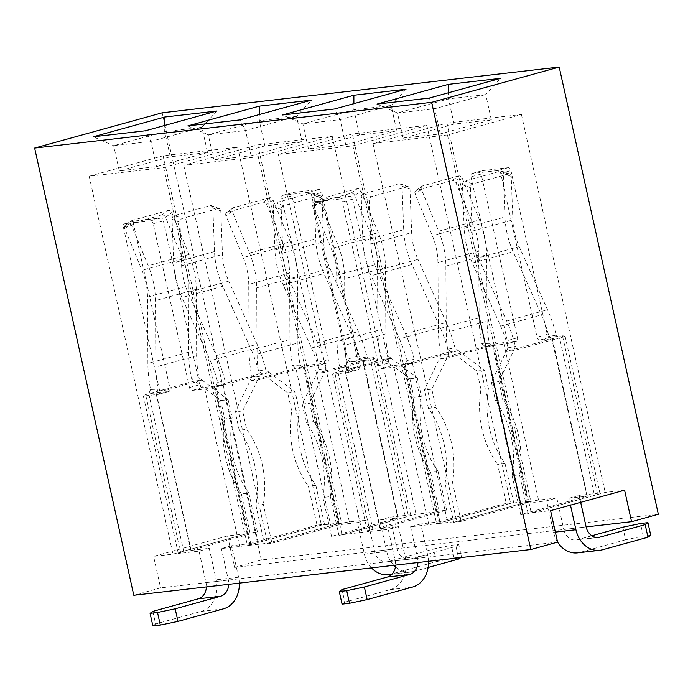 <?xml version="1.0" encoding="UTF-8"?>
<svg xmlns="http://www.w3.org/2000/svg" width="693" height="693" viewBox="0 0 693 693"><rect width="100%" height="100%" fill="white"/><g stroke="black" fill="none" stroke-linecap="round" stroke-linejoin="round"><path stroke-width="0.52" stroke-dasharray="3.46 2.6" d="M163.669 167.645L237.638 147.185L163.15 155.769L89.18 176.221L163.669 167.645L247.444 545.564L321.422 525.112L341.536 522.791L267.559 543.243L247.444 545.564M207.536 152.503L156.523 166.615L119.283 170.902L170.296 156.8L207.536 152.503L201.958 127.313L164.709 131.601L113.695 145.712L150.935 141.415L201.958 127.313L216.814 111.036M163.15 155.769L246.933 533.688L227.573 535.923L153.595 556.375L160.577 587.872L133.792 595.278M246.933 533.688L172.964 554.149L153.595 556.375M352.858 145.842L426.836 125.39L352.347 133.974L278.378 154.426L352.858 145.842L436.642 523.761L510.62 503.309L530.734 500.996L456.756 521.448L436.642 523.761M396.734 130.708L345.72 144.811L308.472 149.108L359.494 134.996L396.734 130.708L391.147 105.509L353.906 109.806L302.893 123.908L340.133 119.62L391.147 105.509L406.011 89.232M436.131 511.893L416.025 514.206L342.047 534.667L362.162 532.345L436.131 511.893L352.347 133.974M257.753 144.872L332.242 136.287L258.264 156.739L183.775 165.324L257.753 144.872L341.536 522.791M213.877 160.005L251.117 155.717L302.139 141.606L264.891 145.902L213.877 160.005L208.29 134.814L245.539 130.518L296.552 116.415L259.312 120.703L208.29 134.814L187.846 125.892M446.95 123.068L521.431 114.484L447.461 134.944L372.973 143.529L446.95 123.068L530.734 500.996M403.075 138.21L440.315 133.914L491.337 119.811L454.088 124.099L403.075 138.21L397.487 113.011L434.728 108.723L485.75 94.612L448.501 98.9L397.487 113.011L377.044 104.097M624.584 490.176L605.214 492.411L531.245 512.863L550.606 510.637M461.148 521.439L453.698 522.297L445.071 483.393L452.52 482.536L461.148 521.439L527.468 503.092L546.595 500.805L556.8 497.99L563.781 529.478L586.131 526.905L234.555 567.42L227.573 535.923M658.35 514.267L261.339 560.013L234.555 567.42M557.588 542.125L160.577 587.872M261.339 560.013L162.188 112.803M521.431 114.484L605.214 492.411M426.836 125.39L510.62 503.309M332.242 136.287L416.025 514.206M237.638 147.185L321.422 525.112M89.18 176.221L172.964 554.149M183.775 165.324L267.559 543.243M258.264 156.739L342.047 534.667M278.378 154.426L362.162 532.345M372.973 143.529L456.756 521.448M447.461 134.944L531.245 512.863M440.315 133.914L434.728 108.723L429.184 98.085M491.337 119.811L485.75 94.612L500.606 78.335M454.088 124.099L448.501 98.9L448.492 92.749M251.117 155.717L245.539 130.518L239.986 119.889M302.139 141.606L296.552 116.415L311.408 100.138M264.891 145.902L259.312 120.703L259.295 114.544M345.72 144.811L340.133 119.62L334.589 108.983M308.472 149.108L302.893 123.908L282.449 114.995M359.494 134.996L353.906 109.806L353.889 103.647M156.523 166.615L150.935 141.415L145.391 130.786M119.283 170.902L113.695 145.712L93.252 136.79M170.296 156.8L164.709 131.601L164.691 125.45M519.196 246.621L478.387 257.909A43.044 24.749 74.5 0 1 472.063 231.193L470.408 187.673A3.231 2.451 -69.9 0 1 472.851 183.896L508.558 174.021A3.231 2.451 -69.9 0 1 509.788 174.056A3.231 2.451 -69.9 0 1 511.226 176.386L512.872 219.906A43.044 24.749 74.5 0 0 519.196 246.621L547.522 309.762A87.509 50.303 -105.5 0 1 556.228 335.117L548.899 336.495L552.148 338.764L539.622 340.124A3.231 1.862 74.5 0 1 537.058 337.188L500.753 173.423A3.231 1.862 74.5 0 0 498.198 170.487L472.124 173.493A3.231 1.862 74.5 0 0 471.959 173.527A3.231 1.862 74.5 0 0 470.963 176.854L481.167 174.038L517.472 337.803A3.231 1.862 74.5 0 1 516.467 341.129A3.231 1.862 74.5 0 1 516.302 341.164L503.646 342.619A13.583 0.996 -12.5 0 0 485.109 346.483L492.221 345.694M528.352 502.91L493.442 345.443L492.229 345.694M493.442 345.443L506.098 343.988L516.302 341.164M556.228 335.117L559.597 337.907A13.583 0.996 -12.5 0 0 565.038 335.862A13.583 0.996 -12.5 0 0 562.491 335.845L549.826 337.3A3.231 1.862 74.5 0 1 547.262 334.364L510.958 170.599A3.231 1.862 74.5 0 0 508.393 167.663L482.328 170.669A3.231 1.862 74.5 0 0 482.163 170.703A3.231 1.862 74.5 0 0 481.167 174.038M559.312 337.959L551.81 338.825L587.058 496.231L520.738 514.57L528.179 513.712L594.507 495.374A13.583 0.996 -12.5 0 0 599.947 493.329A13.583 0.996 -12.5 0 0 597.401 493.312L579.149 495.417L580.682 502.321M587.058 496.231L552.286 338.66M570.478 505.136L568.944 498.232L587.196 496.136M568.944 498.232L579.149 495.417M491.406 382.293L495.486 400.675L502.927 399.818L498.856 381.436L513.678 350.597L506.228 351.464L491.406 382.293L498.856 381.436M556.8 497.99L538.556 500.086A13.583 0.996 -12.5 0 0 520.019 503.958L453.698 522.297M445.071 483.393A84.875 69.17 83.4 0 0 428.447 408.394L435.897 407.536A84.875 69.17 -96.6 0 1 452.52 482.536M527.468 503.092L492.558 345.625L485.109 346.483L481.826 343.693A87.509 50.303 -105.5 0 1 479.132 317.645L438.322 328.924A87.509 50.303 74.5 0 0 441.008 354.981L448.57 354.634L431.817 389.163L435.897 407.536M431.817 389.163L424.367 390.02L439.189 359.182L446.639 358.324L492.558 345.625L489.379 343.356A74.567 42.871 74.5 0 1 487.092 321.154L486.703 254.79A55.986 32.19 74.5 0 0 479.495 219.932L462.248 178.214A3.231 2.59 54.1 0 0 458.48 175.97L452.183 180.518L416.476 190.393A3.231 2.59 54.1 0 0 415.8 190.714A3.231 2.59 54.1 0 0 415.142 194.04L432.389 235.767A43.044 24.749 74.5 0 1 437.933 262.569L478.742 251.282A43.044 24.749 74.5 0 0 473.206 224.48L455.959 182.753A3.231 2.59 54.1 0 0 452.183 180.518M428.447 408.394L424.367 390.02M520.738 514.57L512.11 475.667L519.559 474.809A84.875 69.17 83.4 0 0 502.927 399.818M528.179 513.712L519.559 474.809M512.11 475.667A84.875 69.17 83.4 0 0 495.486 400.675M470.963 176.854L507.267 340.618A3.231 1.862 74.5 0 1 506.262 343.953A3.231 1.862 74.5 0 1 506.098 343.988M557.588 542.099A26.525 21.613 -96.6 0 1 553.577 532.302L546.595 500.805M622.834 527.191L625.623 539.786L643.277 536.105L650.727 535.247M643.277 536.105L640.488 523.51M563.781 529.478A13.583 11.071 83.4 0 0 576.048 540.012A13.583 11.071 83.4 0 0 577.425 539.743L591.857 535.758M625.623 539.786L580.223 552.347A26.525 21.613 -96.6 0 1 577.529 552.867M559.32 337.959L552.148 338.764L506.228 351.464L508.082 347.782A74.567 42.871 -105.5 0 0 500.667 326.169L472.349 263.028A55.986 32.19 74.5 0 1 464.119 228.292L462.474 184.762A3.231 2.451 -69.9 0 1 464.908 180.986L500.615 171.11A3.231 2.451 -69.9 0 1 501.845 171.145A3.231 2.451 -69.9 0 1 503.283 173.484L504.937 217.004A55.986 32.19 74.5 0 0 513.158 251.75L541.476 314.882A74.567 42.871 -105.5 0 1 548.899 336.495M478.387 257.909L506.704 321.05A87.509 50.303 74.5 0 1 515.41 346.405L513.678 350.597L559.597 337.907L594.507 495.374M415.8 190.714L422.089 186.166A3.231 2.59 54.1 0 1 422.765 185.845L458.48 175.97M422.089 186.166A3.231 2.59 54.1 0 0 421.431 189.492L438.686 231.219A55.986 32.19 74.5 0 1 445.885 266.077L446.275 332.441L487.092 321.154M479.132 317.645L478.742 251.282M438.322 328.924L437.933 262.569M448.57 354.634A74.567 42.871 74.5 0 1 446.275 332.441M441.008 354.981L439.189 359.182L485.109 346.483L520.019 503.958M336.703 275.303L377.512 264.016A43.044 24.749 -105.5 0 0 371.976 237.214L354.721 195.487A3.231 2.59 54.1 0 0 350.953 193.252L315.246 203.127A3.231 2.59 54.1 0 0 314.57 203.447A3.231 2.59 54.1 0 0 313.912 206.774L331.159 248.501A43.044 24.749 -105.5 0 1 336.703 275.303L337.093 341.658A87.509 50.303 74.5 0 0 339.778 367.714L347.34 367.368L345.149 371.153L357.934 369.698A3.231 1.862 -105.5 0 0 358.099 369.664A3.231 1.862 -105.5 0 0 359.104 366.337L322.791 202.573A3.231 1.862 -105.5 0 1 323.796 199.237A3.231 1.862 -105.5 0 1 323.96 199.203L350.026 196.197A3.231 1.862 -105.5 0 1 352.59 199.134L342.385 201.958L378.69 365.722A3.231 1.862 -105.5 0 0 381.254 368.659L393.919 367.195A13.583 0.996 -12.5 0 0 412.448 363.331L414.18 359.139A87.509 50.303 74.5 0 0 405.474 333.783L377.157 270.642A43.044 24.749 -105.5 0 1 370.833 243.927L369.178 200.407A3.231 2.451 -69.9 0 1 371.613 196.63L407.328 186.755A3.231 2.451 -69.9 0 1 408.558 186.789A3.231 2.451 -69.9 0 1 409.996 189.12L411.642 232.64A43.044 24.749 -105.5 0 0 417.966 259.355L377.157 270.642M428.508 561.321A26.525 21.613 83.4 0 0 427.763 555.44L420.781 523.951L439.024 521.846L404.114 364.379L404.998 364.189L406.852 360.516A74.567 42.871 -105.5 0 0 399.437 338.903L371.119 275.762A55.986 32.19 -105.5 0 1 362.889 241.025L361.244 197.496A3.231 2.451 -69.9 0 1 363.678 193.719L371.613 196.63M404.114 364.379L391.458 365.835L381.254 368.659M339.778 367.714L337.959 371.916A13.583 0.996 -12.5 0 0 332.519 373.96A13.583 0.996 -12.5 0 0 335.065 373.977L347.73 372.522A3.231 1.862 -105.5 0 0 347.895 372.488A3.231 1.862 -105.5 0 0 348.9 369.152L312.586 205.388A3.231 1.862 -105.5 0 1 313.591 202.061A3.231 1.862 -105.5 0 1 313.756 202.027L339.821 199.021A3.231 1.862 -105.5 0 1 342.385 201.958M372.869 529.383L337.959 371.916L345.409 371.058L380.318 528.525L446.639 510.187L439.197 511.044L372.869 529.383A13.583 0.996 -12.5 0 0 367.429 531.427A13.583 0.996 -12.5 0 0 369.975 531.444L388.227 529.339L395.209 560.836A13.583 11.071 -96.6 0 1 395.59 565.116M380.318 528.525L345.27 371.153M342.021 589.578L344.819 602.182L390.22 589.622A26.525 21.613 83.4 0 0 405.414 558.012L398.432 526.524L380.18 528.62M398.432 526.524L388.227 529.339M505.058 463.556L497.609 464.414L506.228 503.317L513.678 502.46L505.058 463.556A84.875 69.17 -96.6 0 1 488.426 388.565L480.985 389.423A84.875 69.17 83.4 0 0 497.609 464.414M417.316 377.91L421.396 396.292L413.946 397.15L409.866 378.776L383.879 359.217L391.328 358.359L417.316 377.91L409.866 378.776M420.781 523.951L410.577 526.767L428.82 524.662A13.583 0.996 -12.5 0 0 447.357 520.798L513.678 502.46M439.024 521.846L506.228 503.317M405.474 333.783L446.292 322.496A87.509 50.303 -105.5 0 1 454.998 347.851L447.669 349.229L476.905 371.05L480.985 389.423M476.905 371.05L484.355 370.192L458.368 350.641L450.589 351.559L458.368 350.641L454.998 347.851M488.426 388.565L484.355 370.192M446.639 510.187L438.019 471.283L430.57 472.141A84.875 69.17 -96.6 0 1 413.946 397.15M439.197 511.044L430.57 472.141M410.577 526.767L417.558 558.263A13.583 11.071 -96.6 0 1 417.94 562.543M438.019 471.283A84.875 69.17 -96.6 0 1 421.396 396.292M352.59 199.134L388.894 362.898A3.231 1.862 -105.5 0 0 391.458 365.835M344.819 602.182L342.065 604.14M345.409 371.058L391.328 358.359L388.149 356.089A74.567 42.871 74.5 0 1 385.862 333.887L385.473 267.524A55.986 32.19 -105.5 0 0 378.265 232.666L361.018 190.939A3.231 2.59 54.1 0 0 357.25 188.704L321.535 198.579A3.231 2.59 54.1 0 0 320.859 198.9A3.231 2.59 54.1 0 0 320.201 202.226L337.448 243.953A55.986 32.19 -105.5 0 1 344.655 278.811L345.045 345.175A74.567 42.871 74.5 0 0 347.34 367.368M377.512 264.016L377.902 330.379A87.509 50.303 -105.5 0 0 380.596 356.427L383.601 359.277M391.328 358.359L383.584 359.277M408.558 186.789L400.615 183.879A3.231 2.451 -69.9 0 0 399.385 183.844L363.678 193.719M400.615 183.879A3.231 2.451 -69.9 0 1 402.053 186.218L403.707 229.738A55.986 32.19 -105.5 0 0 411.928 264.483L440.246 327.616L399.437 338.903M446.292 322.496L417.966 259.355M447.669 349.229A74.567 42.871 -105.5 0 0 440.246 327.616M330.007 268.425L289.189 279.703A43.044 24.749 74.5 0 1 282.865 252.997L281.219 209.468A3.231 2.451 -69.9 0 1 283.654 205.691L319.36 195.816A3.231 2.451 -69.9 0 1 320.59 195.85A3.231 2.451 -69.9 0 1 322.028 198.189L323.674 241.71A43.044 24.749 74.5 0 0 330.007 268.425L358.324 331.566A87.509 50.303 -105.5 0 1 367.03 356.921L359.702 358.29L362.95 360.559L350.424 361.919A3.231 1.862 74.5 0 1 347.86 358.991L311.555 195.218A3.231 1.862 74.5 0 0 309 192.29L282.926 195.287A3.231 1.862 74.5 0 0 282.761 195.322A3.231 1.862 74.5 0 0 281.765 198.657L291.97 195.833L328.274 359.598A3.231 1.862 74.5 0 1 327.269 362.933A3.231 1.862 74.5 0 1 327.105 362.967L314.449 364.423A13.583 0.996 -12.5 0 0 295.911 368.286L295.634 368.338M371.474 567.896A26.525 21.613 -96.6 0 1 364.379 554.105L357.397 522.609L339.154 524.714L304.244 367.247L295.625 368.347M304.244 367.247L316.909 365.783L327.105 362.967M367.03 356.921L370.4 359.702A13.583 0.996 -12.5 0 0 375.84 357.666A13.583 0.996 -12.5 0 0 373.293 357.64L360.629 359.104A3.231 1.862 74.5 0 1 358.064 356.167L321.76 192.403A3.231 1.862 74.5 0 0 319.204 189.466L293.13 192.472A3.231 1.862 74.5 0 0 292.966 192.498A3.231 1.862 74.5 0 0 291.97 195.833M281.219 209.468L273.276 206.566L274.922 250.086A55.986 32.19 74.5 0 0 283.151 284.832L311.469 347.973A74.567 42.871 -105.5 0 1 318.893 369.577L302.217 404.097L306.289 422.47L313.738 421.613L309.658 403.239L324.48 372.401L317.03 373.258L362.95 360.559L370.4 359.702L362.612 360.629L397.86 518.026L331.54 536.373L338.99 535.507L405.31 517.169A13.583 0.996 -12.5 0 0 410.75 515.133A13.583 0.996 -12.5 0 0 408.203 515.107L389.951 517.212L396.933 548.709A13.583 11.071 83.4 0 0 409.199 559.242A13.583 11.071 83.4 0 0 410.577 558.974L455.985 546.413L458.523 557.865M397.86 518.026L363.089 360.464M393.815 565.315A26.525 21.613 -96.6 0 1 386.729 551.524L379.747 520.036L397.999 517.931M379.747 520.036L389.951 517.212M255.873 505.188L263.323 504.331L271.951 543.234L264.501 544.092L255.873 505.188A84.875 69.17 83.4 0 0 239.25 430.197L246.699 429.339A84.875 69.17 -96.6 0 1 263.323 504.331M302.217 404.097L309.658 403.239M357.397 522.609L367.602 519.785L349.359 521.89A13.583 0.996 -12.5 0 0 330.821 525.753L264.501 544.092M339.154 524.714L271.951 543.234M338.271 524.896L303.361 367.429L295.911 368.286L292.628 365.488A87.509 50.303 -105.5 0 1 289.934 339.44L249.125 350.727A87.509 50.303 74.5 0 0 251.819 376.775L259.373 376.438L242.619 410.966L246.699 429.339M242.619 410.966L235.178 411.824L250 380.985L257.441 380.128L303.361 367.429L300.182 365.15A74.567 42.871 74.5 0 1 297.895 342.948L297.505 276.594A55.986 32.19 74.5 0 0 290.298 241.736L273.051 200.008A3.231 2.59 54.1 0 0 269.282 197.765L262.993 202.313L227.278 212.188A3.231 2.59 54.1 0 0 226.602 212.508A3.231 2.59 54.1 0 0 225.944 215.844L243.2 257.562A43.044 24.749 74.5 0 1 248.735 284.373L289.553 273.085A43.044 24.749 74.5 0 0 284.009 246.284L266.762 204.556A3.231 2.59 54.1 0 0 262.993 202.313M239.25 430.197L235.178 411.824M331.54 536.373L322.912 497.47L330.362 496.604A84.875 69.17 83.4 0 0 313.738 421.613M338.99 535.507L330.362 496.604M367.602 519.785L374.584 551.281A13.583 11.071 83.4 0 0 386.859 561.815A13.583 11.071 83.4 0 0 388.236 561.547L433.636 548.986L436.434 561.59L391.025 574.142A26.525 21.613 -96.6 0 1 388.34 574.67M322.912 497.47A84.875 69.17 83.4 0 0 306.289 422.47M281.765 198.657L318.07 362.422A3.231 1.862 74.5 0 1 317.073 365.757A3.231 1.862 74.5 0 1 316.909 365.783M428.127 567.489L413.374 571.569A26.525 21.613 -96.6 0 1 410.68 572.089A26.525 21.613 -96.6 0 1 395.417 566.883M436.434 561.59L454.08 557.908L461.529 557.051L458.74 544.455L451.29 545.313L433.636 548.986M454.08 557.908L451.29 545.313M458.74 544.455L455.985 546.413M460.75 557.605L461.529 557.051M273.276 206.566A3.231 2.451 -69.9 0 1 275.71 202.789L311.417 192.914A3.231 2.451 -69.9 0 1 312.647 192.949A3.231 2.451 -69.9 0 1 314.085 195.279L315.739 238.808A55.986 32.19 74.5 0 0 323.96 273.544L352.287 336.685A74.567 42.871 -105.5 0 1 359.702 358.29M289.189 279.703L317.507 342.844A87.509 50.303 74.5 0 1 326.212 368.208L324.48 372.401L370.4 359.702L405.31 517.169M226.602 212.508L232.891 207.969A3.231 2.59 54.1 0 1 233.567 207.64L269.282 197.765M232.891 207.969A3.231 2.59 54.1 0 0 232.233 211.296L249.489 253.023A55.986 32.19 74.5 0 1 256.687 287.881L257.077 354.236L297.895 342.948M289.934 339.44L289.553 273.085M249.125 350.727L248.735 284.373M259.373 376.438A74.567 42.871 74.5 0 1 257.077 354.236M251.819 376.775L250 380.985L295.911 368.286L330.821 525.753M147.505 297.106L188.323 285.819A43.044 24.749 -105.5 0 0 182.779 259.017L165.532 217.29A3.231 2.59 54.1 0 0 161.764 215.047L126.048 224.922A3.231 2.59 54.1 0 0 125.372 225.242A3.231 2.59 54.1 0 0 124.714 228.577L141.97 270.296A43.044 24.749 -105.5 0 1 147.505 297.106L147.895 363.461A87.509 50.303 74.5 0 0 150.58 389.509L158.143 389.171L155.96 392.957L168.737 391.502A3.231 1.862 -105.5 0 0 168.901 391.467A3.231 1.862 -105.5 0 0 169.906 388.132L133.602 224.367A3.231 1.862 -105.5 0 1 134.598 221.032A3.231 1.862 -105.5 0 1 134.763 221.006L160.828 218A3.231 1.862 -105.5 0 1 163.392 220.937L153.188 223.752L189.492 387.526A3.231 1.862 -105.5 0 0 192.056 390.454L204.721 388.998A13.583 0.996 -12.5 0 0 223.25 385.135L224.982 380.942A87.509 50.303 74.5 0 0 216.277 355.578L187.959 292.437A43.044 24.749 -105.5 0 1 181.635 265.731L179.989 222.202A3.231 2.451 -69.9 0 1 182.424 218.425L218.13 208.55A3.231 2.451 -69.9 0 1 219.36 208.584A3.231 2.451 -69.9 0 1 220.798 210.915L222.444 254.444A43.044 24.749 -105.5 0 0 228.777 281.159L187.959 292.437M239.31 583.116A26.525 21.613 83.4 0 0 238.565 577.243L231.583 545.746L249.835 543.641L214.925 386.174L215.8 385.992L217.663 382.311A74.567 42.871 -105.5 0 0 210.239 360.706L181.921 297.566A55.986 32.19 -105.5 0 1 173.692 262.82L172.046 219.3A3.231 2.451 -69.9 0 1 174.48 215.523L182.424 218.425M214.925 386.174L202.261 387.638L192.056 390.454M150.58 389.509L148.77 393.719A13.583 0.996 -12.5 0 0 143.321 395.755A13.583 0.996 -12.5 0 0 145.876 395.781L158.532 394.317A3.231 1.862 -105.5 0 0 158.697 394.291A3.231 1.862 -105.5 0 0 159.702 390.956L123.397 227.191A3.231 1.862 -105.5 0 1 124.393 223.856A3.231 1.862 -105.5 0 1 124.558 223.822L150.632 220.824A3.231 1.862 -105.5 0 1 153.188 223.752M183.68 551.186L148.77 393.719L156.211 392.862L191.121 550.329L257.45 531.99L250 532.848L183.68 551.186A13.583 0.996 -12.5 0 0 178.231 553.222A13.583 0.996 -12.5 0 0 180.786 553.248L199.03 551.143L206.012 582.64A13.583 11.071 -96.6 0 1 206.393 586.91M191.121 550.329L156.081 392.957M152.824 611.382L155.622 623.977L201.022 611.425A26.525 21.613 83.4 0 0 216.216 579.816L209.234 548.319L190.982 550.424M209.234 548.319L199.03 551.143M315.861 485.36L308.411 486.217L317.039 525.121L324.48 524.263L315.861 485.36A84.875 69.17 -96.6 0 1 299.237 410.369L291.788 411.226A84.875 69.17 83.4 0 0 308.411 486.217M228.118 399.714L232.198 418.087L224.749 418.944L220.677 400.571L194.681 381.02L202.131 380.162L228.118 399.714L220.677 400.571M231.583 545.746L221.379 548.57L239.631 546.465A13.583 0.996 -12.5 0 0 258.16 542.602L324.48 524.263M249.835 543.641L317.039 525.121M216.277 355.578L257.094 344.291A87.509 50.303 -105.5 0 1 265.8 369.655L258.472 371.024L287.708 392.844L291.788 411.226M287.708 392.844L295.157 391.987L269.17 372.436L261.391 373.354L269.17 372.436L265.8 369.655M299.237 410.369L295.157 391.987M257.45 531.99L248.822 493.087L241.372 493.944A84.875 69.17 -96.6 0 1 224.749 418.944M250 532.848L241.372 493.944M221.379 548.57L228.361 580.058A13.583 11.071 -96.6 0 1 228.742 584.338M248.822 493.087A84.875 69.17 -96.6 0 1 232.198 418.087M163.392 220.937L199.697 384.702A3.231 1.862 -105.5 0 0 202.261 387.638M155.622 623.977L152.867 625.944M156.211 392.862L202.131 380.162L198.952 377.884A74.567 42.871 74.5 0 1 196.665 355.682L196.275 289.327A55.986 32.19 -105.5 0 0 189.068 254.47L171.821 212.742A3.231 2.59 54.1 0 0 168.052 210.499L132.337 220.374A3.231 2.59 54.1 0 0 131.661 220.703A3.231 2.59 54.1 0 0 131.003 224.03L148.259 265.757A55.986 32.19 -105.5 0 1 155.457 300.615L155.847 366.969A74.567 42.871 74.5 0 0 158.143 389.171M188.323 285.819L188.704 352.174A87.509 50.303 -105.5 0 0 191.398 378.222L194.404 381.072L202.131 380.162M219.36 208.584L211.417 205.682A3.231 2.451 -69.9 0 0 210.187 205.648L174.48 215.523M211.417 205.682A3.231 2.451 -69.9 0 1 212.855 208.013L214.509 251.542A55.986 32.19 -105.5 0 0 222.73 286.278L251.057 349.419L210.239 360.706M257.094 344.291L228.777 281.159M258.472 371.024A74.567 42.871 -105.5 0 0 251.057 349.419M539.622 340.124L549.826 337.3M597.401 493.312L562.491 335.845M538.556 500.086L503.646 342.619M553.577 532.302L555.37 532.094M517.472 337.803L507.267 340.618M472.124 173.493L482.328 170.669M498.198 170.487L508.393 167.663M547.262 334.364L537.058 337.188M500.753 173.423L510.958 170.599M596.994 537.491L577.425 539.743M602.572 549.766L580.223 552.347M508.558 174.021L500.615 171.11M472.851 183.896L464.908 180.986M470.408 187.673L462.474 184.762M472.063 231.193L512.872 219.906M511.226 176.386L503.283 173.484M464.119 228.292L504.937 217.004M472.349 263.028L513.158 251.75M506.704 321.05L547.522 309.762M500.667 326.169L541.476 314.882M508.082 347.782L515.41 346.405M422.765 185.845L416.476 190.393M421.431 189.492L415.142 194.04M462.248 178.214L455.959 182.753M473.206 224.48L432.389 235.767M438.686 231.219L479.495 219.932M445.885 266.077L486.703 254.79M489.379 343.356L481.826 343.693M439.908 521.664L404.998 364.189L412.448 363.331L458.368 350.641M357.934 369.698L347.73 372.522M383.879 359.217L337.959 371.916M369.975 531.444L335.065 373.977M395.209 560.836L417.558 558.263M428.82 524.662L393.919 367.195M447.357 520.798L412.448 363.331M427.763 555.44L405.414 558.012M404.998 364.189L450.918 351.498M378.69 365.722L388.894 362.898M350.026 196.197L339.821 199.021M323.96 199.203L313.756 202.027M348.9 369.152L359.104 366.337M322.791 202.573L312.586 205.388M390.22 589.622L412.569 587.049M315.246 203.127L321.535 198.579M350.953 193.252L357.25 188.704M354.721 195.487L361.018 190.939M371.976 237.214L331.159 248.501M313.912 206.774L320.201 202.226M378.265 232.666L337.448 243.953M385.473 267.524L344.655 278.811M377.902 330.379L337.093 341.658M385.862 333.887L345.045 345.175M388.149 356.089L380.596 356.427M399.385 183.844L407.328 186.755M402.053 186.218L409.996 189.12M361.244 197.496L369.178 200.407M370.833 243.927L411.642 232.64M403.707 229.738L362.889 241.025M411.928 264.483L371.119 275.762M406.852 360.516L414.18 359.139M350.424 361.919L360.629 359.104M408.203 515.107L373.293 357.64M396.933 548.709L374.584 551.281M349.359 521.89L314.449 364.423M364.379 554.105L386.729 551.524M328.274 359.598L318.07 362.422M282.926 195.287L293.13 192.472M309 192.29L319.204 189.466M358.064 356.167L347.86 358.991M311.555 195.218L321.76 192.403M410.577 558.974L388.236 561.547M413.374 571.569L391.025 574.142M319.36 195.816L311.417 192.914M283.654 205.691L275.71 202.789M282.865 252.997L323.674 241.71M322.028 198.189L314.085 195.279M274.922 250.086L315.739 238.808M283.151 284.832L323.96 273.544M317.507 342.844L358.324 331.566M311.469 347.973L352.287 336.685M318.893 369.577L326.212 368.208M233.567 207.64L227.278 212.188M232.233 211.296L225.944 215.844M273.051 200.008L266.762 204.556M284.009 246.284L243.2 257.562M249.489 253.023L290.298 241.736M256.687 287.881L297.505 276.594M300.182 365.15L292.628 365.488M250.71 543.459L215.8 385.992L223.25 385.135L269.17 372.436M168.737 391.502L158.532 394.317M194.681 381.02L148.77 393.719M180.786 553.248L145.876 395.781M206.012 582.64L228.361 580.058M239.631 546.465L204.721 388.998M258.16 542.602L223.25 385.135M238.565 577.243L216.216 579.816M215.8 385.992L261.72 373.293M189.492 387.526L199.697 384.702M160.828 218L150.632 220.824M134.763 221.006L124.558 223.822M159.702 390.956L169.906 388.132M133.602 224.367L123.397 227.191M201.022 611.425L223.371 608.852M126.048 224.922L132.337 220.374M161.764 215.047L168.052 210.499M165.532 217.29L171.821 212.742M182.779 259.017L141.97 270.296M124.714 228.577L131.003 224.03M189.068 254.47L148.259 265.757M196.275 289.327L155.457 300.615M188.704 352.174L147.895 363.461M196.665 355.682L155.847 366.969M198.952 377.884L191.398 378.222M210.187 205.648L218.13 208.55M212.855 208.013L220.798 210.915M172.046 219.3L179.989 222.202M181.635 265.731L222.444 254.444M214.509 251.542L173.692 262.82M222.73 286.278L181.921 297.566M217.663 382.311L224.982 380.942M599.947 493.329L565.038 335.862M587.317 496.136L552.408 338.669M598.397 537.439L576.048 540.012M516.467 341.129L506.262 343.953M471.959 173.527L482.163 170.703M509.788 174.056L501.845 171.145M367.429 531.427L332.519 373.96M380.059 528.62L345.149 371.153M347.895 372.488L358.099 369.664M323.796 199.237L313.591 202.061M314.57 203.447L320.859 198.9M410.75 515.133L375.84 357.666M398.12 517.931L363.21 360.464M409.199 559.242L386.859 561.815M410.68 572.089L391.969 574.246M327.269 362.933L317.073 365.757M282.761 195.322L292.966 192.498M320.59 195.85L312.647 192.949M178.231 553.222L143.321 395.755M190.861 550.424L155.96 392.957M158.697 394.291L168.901 391.467M134.598 221.032L124.393 223.856M125.372 225.242L131.661 220.703"/><path stroke-width="1.04" d="M145.391 130.786L93.252 136.79L164.674 117.039L216.814 111.036L145.391 130.786M187.846 125.892L259.269 106.142L311.408 100.138L239.986 119.889L187.846 125.892M34.65 148.068L431.661 102.33L530.812 549.532L133.792 595.278L34.65 148.068L162.188 112.803L559.208 67.056L431.661 102.33M377.044 104.097L448.466 84.347L500.606 78.335L429.184 98.085L377.044 104.097M334.589 108.983L282.449 114.995L353.872 95.244L406.011 89.232L334.589 108.983M559.208 67.056L658.35 514.267L631.566 521.673L624.584 490.176L550.606 510.637L557.588 542.125L530.812 549.532M631.566 521.673L586.131 526.905A13.583 11.071 83.4 0 0 598.397 537.439A13.583 11.071 83.4 0 0 599.774 537.17L645.183 524.618L647.972 537.214L602.572 549.766A26.525 21.613 -96.6 0 1 599.878 550.294A26.525 21.613 -96.6 0 1 575.926 529.729L570.478 505.136M448.492 92.749L448.466 84.347M259.295 114.544L259.269 106.142M353.872 95.244L353.889 103.647M164.674 117.039L164.691 125.45M580.682 502.321L586.131 526.905M647.972 537.214L650.727 535.247L647.938 522.652L640.488 523.51L622.834 527.191L591.857 535.758M599.878 550.294L577.529 552.867A26.525 21.613 -96.6 0 1 557.588 542.099M647.938 522.652L645.183 524.618M395.59 565.116A13.583 11.071 -96.6 0 1 387.43 577.026L342.021 589.578L339.267 591.545L346.717 590.687L364.371 587.006L409.78 574.454A13.583 11.071 -96.6 0 0 417.94 562.543M364.371 587.006L367.16 599.601L349.515 603.282L342.065 604.14L339.267 591.545M349.515 603.282L346.717 590.687M367.16 599.601L412.569 587.049A26.525 21.613 83.4 0 0 428.508 561.321M458.523 557.865L458.775 559.008L428.127 567.489M395.417 566.883A26.525 21.613 -96.6 0 1 393.815 565.315M391.969 574.246L388.34 574.67A26.525 21.613 -96.6 0 1 371.474 567.896M458.775 559.008L460.75 557.605M206.393 586.91A13.583 11.071 -96.6 0 1 198.233 598.83L152.824 611.382L150.069 613.348L157.519 612.491L175.173 608.809L220.582 596.249A13.583 11.071 -96.6 0 0 228.742 584.338M175.173 608.809L177.971 621.404L160.317 625.086L152.867 625.944L150.069 613.348M160.317 625.086L157.519 612.491M177.971 621.404L223.371 608.852A26.525 21.613 83.4 0 0 239.31 583.116M555.37 532.094L575.926 529.729M599.774 537.17L596.994 537.491M387.43 577.026L409.78 574.454M198.233 598.83L220.582 596.249"/></g></svg>

